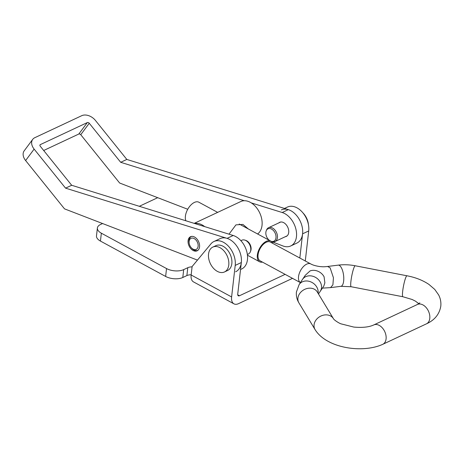 <?xml version="1.0" encoding="UTF-8"?>
<svg xmlns="http://www.w3.org/2000/svg" width="464" height="464" viewBox="0 0 464 464"><rect width="100%" height="100%" fill="white"/><g stroke="black" fill="none" stroke-linecap="round" stroke-linejoin="round"><path stroke-width="0.7" d="M102.567 223.532L100.526 224.489A12.209 6.084 6.5 0 0 97.388 227.986A12.209 6.084 6.5 0 0 101.349 233.195L166.535 268.563A12.209 6.084 6.5 0 0 183.698 269.613L187.781 267.699A7.627 3.805 -173.5 0 1 192.073 266.87M97.388 227.986L96.489 235.869A12.209 6.084 6.5 0 0 100.45 241.077L165.636 276.445A12.209 6.084 6.5 0 0 182.799 277.495L186.882 275.581A7.627 3.805 -173.5 0 1 191.18 274.758M231.611 296.948A12.209 6.658 118.5 0 0 233.96 303.85L193.494 281.897A12.209 6.658 -61.5 0 1 191.151 274.995L231.611 296.948L235.207 265.408L241.332 262.537L237.736 294.077A3.051 1.665 118.5 0 0 238.322 295.8A3.051 1.665 118.5 0 0 239.482 295.748L285.116 274.357M233.96 303.85A12.209 6.658 118.5 0 0 238.583 303.636L292.511 278.354M157.696 197.687L139.322 206.3M284.484 208.446L287.454 207.054A18.311 12.337 64.9 0 1 302.308 212.152A18.311 12.337 64.9 0 1 308.711 230.95L305.289 260.983M281.329 209.925A18.311 12.337 64.9 0 1 296.183 215.029A18.311 12.337 64.9 0 1 302.586 233.821L299.831 258.025M235.207 265.408A18.311 12.337 -115.1 0 0 228.804 246.61A18.311 12.337 -115.1 0 0 213.945 241.512A18.311 12.337 -115.1 0 0 210.934 243.867L192.113 266.545L191.151 274.995M241.332 262.537A18.311 12.337 -115.1 0 0 234.929 243.739A18.311 12.337 -115.1 0 0 220.069 238.641L213.945 241.512M240.538 269.491L241.738 268.929A18.311 12.337 -115.1 0 0 247.573 257.59A18.311 12.337 -115.1 0 0 233.201 235.486L227.076 238.357A18.311 12.337 -115.1 0 1 241.448 260.466A18.311 12.337 -115.1 0 1 235.613 271.8M188.042 241.535A7.784 5.243 -115.1 0 0 191.133 248.988A7.784 5.243 -115.1 0 0 197.125 250.809A7.784 5.243 -115.1 0 0 199.607 245.995A7.784 5.243 -115.1 0 0 196.51 238.542A7.784 5.243 -115.1 0 0 190.518 236.721A7.784 5.243 -115.1 0 0 188.042 241.535M278.8 222.906A7.784 5.243 64.9 0 1 279.67 222.331A7.784 5.243 64.9 0 1 285.662 224.153A7.784 5.243 64.9 0 1 288.759 231.606A7.784 5.243 64.9 0 1 286.276 236.42A7.784 5.243 64.9 0 1 285.279 236.721M187.74 209.264L119.637 183.019L80.748 134.705L89.256 123.256L120.692 162.307L244.302 200.732M251.297 202.901L282.205 212.512A18.311 12.337 64.9 0 1 295.835 228.851A18.311 12.337 64.9 0 1 290.742 245.955A18.311 12.337 64.9 0 1 282.912 245.949L271.37 241.5M39.904 145.197L40.351 144.6A1.525 1.061 36.6 0 0 40.049 144.838A1.525 1.061 36.6 0 0 40.252 146.23L71.688 185.275L65.563 188.146L34.127 149.101A10.678 7.418 36.6 0 1 32.7 139.38A10.678 7.418 36.6 0 1 34.794 137.698L81.757 115.681A10.678 7.418 36.6 0 1 95.387 120.385L126.817 159.436L288.33 209.641A18.311 12.337 64.9 0 1 301.96 225.98A18.311 12.337 64.9 0 1 296.873 243.084L290.742 245.955M120.692 162.307L126.817 159.436M89.256 123.256A1.525 1.061 36.6 0 0 87.313 122.583L78.805 134.032A1.525 1.061 -143.4 0 1 80.748 134.705M78.805 134.032L43.691 150.493M40.351 144.6L87.313 122.583M197.455 260.107L64.508 208.858L25.619 160.55A10.678 7.418 -143.4 0 1 24.192 150.829L32.7 139.38M65.563 188.146L227.076 238.357M71.688 185.275L233.201 235.486M189.121 241.431A6.102 4.112 64.9 0 1 194.207 238.6A6.102 4.112 64.9 0 1 198.116 246.291A6.102 4.112 64.9 0 1 191.29 247.724A6.102 4.112 64.9 0 1 189.161 243.182A6.102 4.112 64.9 0 1 189.121 241.431M189.161 243.182L189.063 242.533A7.627 5.139 64.9 0 1 189.016 240.346A7.627 5.139 64.9 0 1 191.4 236.478A7.627 5.139 64.9 0 1 191.528 236.42L191.4 236.478M198 250.229A7.627 5.139 64.9 0 1 197.879 250.293A7.627 5.139 64.9 0 1 193.9 249.957A7.627 5.139 64.9 0 1 191.725 248.211L191.29 247.724M194.207 223.364L240.775 201.538A18.311 12.337 64.9 0 1 250.322 202.333A18.311 12.337 64.9 0 1 261.551 218.196A18.311 12.337 64.9 0 1 257.572 233.96M194.578 223.48A18.311 12.337 64.9 0 1 202.13 224.924A18.311 12.337 64.9 0 1 204.699 226.623M248.339 228.972L242.91 224.425L235.938 224.878L228.99 234.175M240.886 240.683L241.895 240.207A7.627 5.139 64.9 0 1 244.83 240.091L245.74 240.381A6.867 4.628 64.9 0 1 251.076 249.406A6.867 4.628 64.9 0 1 250.699 250.954L250.334 251.842A7.627 5.139 64.9 0 1 248.368 254.023L247.358 254.498M244.83 240.091A7.627 5.139 64.9 0 1 250.757 250.125A7.627 5.139 64.9 0 1 250.334 251.842M212.825 247.092L215.888 245.659A13.734 9.251 64.9 0 1 227.006 249.452A13.734 9.251 64.9 0 1 231.843 263.506A13.734 9.251 64.9 0 1 227.546 270.524L224.483 271.962A13.734 9.251 64.9 0 1 213.37 268.169A13.734 9.251 64.9 0 1 208.533 254.115A13.734 9.251 64.9 0 1 212.825 247.092A13.734 9.251 64.9 0 1 223.944 250.885A13.734 9.251 64.9 0 1 228.781 264.938A13.734 9.251 64.9 0 1 224.483 271.962M271.133 241.321A6.867 4.628 -115.1 0 0 271.202 241.344A6.867 4.628 -115.1 0 0 275.326 239.853A6.867 4.628 -115.1 0 0 273.516 230.643A6.867 4.628 -115.1 0 0 266.527 230.196A6.867 4.628 -115.1 0 0 266.243 230.77A6.867 4.628 -115.1 0 0 269.3 240.306M271.202 241.344L272.113 241.628A7.627 5.139 -115.1 0 0 275.048 241.518A7.627 5.139 -115.1 0 0 276.695 239.975A7.627 5.139 -115.1 0 0 275.662 231.002A7.627 5.139 -115.1 0 0 268.575 227.702A7.627 5.139 -115.1 0 0 266.928 229.245A7.627 5.139 -115.1 0 0 266.609 229.883L266.243 230.77M308.427 224.628A13.734 9.251 -115.1 0 0 302.905 212.848M262.479 262.114A11.751 6.421 -61.6 0 1 259.62 261.783A11.751 6.421 -61.6 0 1 258.1 251.778A11.751 6.421 -61.6 0 1 266.348 241.321A11.751 6.421 -61.6 0 1 270.796 241.112A11.751 6.421 -61.6 0 1 272.641 243.322M185.873 220.771A11.751 6.421 -61.6 0 1 194.404 202.42A11.751 6.421 -61.6 0 1 198.853 202.211L217.651 212.373M355.209 265.768A10.678 1.456 101 0 0 352.959 270.779A10.678 1.456 101 0 0 350.929 281.283A10.678 1.456 101 0 0 351.155 286.735L340.878 286.323A10.678 4.054 82.8 0 0 343.656 281.004A10.678 4.054 82.8 0 0 340.576 266.522A10.678 4.054 82.8 0 0 338.204 265.135C343.783 264.451 349.45 264.666 355.209 265.768L406.963 275.778C415.483 277.402 422.826 280.297 428.991 284.461L434.751 289.42L438.608 294.878C440.458 298.41 441.189 302.168 440.8 306.165C439.425 314.227 434.646 320.119 426.457 323.837A10.678 7.163 -114.8 0 0 426.462 323.831L382.765 344.317A10.678 7.163 -114.8 0 0 382.765 344.317C362.367 353.655 326.337 348.122 315.021 329.51A10.678 8.688 -30.2 0 0 315.056 329.573L298.909 302.87A10.678 8.688 -30.2 0 1 298.891 302.841C296.879 299.529 296.049 295.904 296.415 291.984L299.129 284.589A10.678 8.961 34.2 0 0 299.1 284.623L302.464 279.467A10.678 8.961 34.2 0 1 302.545 279.345L305.335 275.239L310.08 270.918A10.678 8.961 34.2 0 1 324.081 276.782L324.87 282.872L323.768 286.126L320.253 291.293M302.545 279.345A10.678 8.961 34.2 0 1 314.482 276.857A10.678 8.961 34.2 0 1 321.494 287.848A10.678 8.961 34.2 0 1 320.293 291.235A10.678 8.961 34.2 0 1 320.212 291.357M340.878 286.323L330.548 287.628L332.903 284.844L333.442 277.756L330.124 267.844L327.584 266.475C323.425 266.945 322.903 266.806 319.783 266.556C315.781 265.959 312.771 265.083 310.758 263.935A10.678 5.835 118.4 0 0 306.716 264.126A10.678 5.835 118.4 0 0 299.274 273.453A10.678 5.835 118.4 0 0 300.411 282.617M300.405 282.622L260.13 260.843A10.678 5.835 -61.6 0 1 258.744 251.749A10.678 5.835 -61.6 0 1 266.243 242.243A10.678 5.835 -61.6 0 1 270.286 242.051L310.758 263.935M186.882 275.581L187.781 267.699M182.799 277.495L183.698 269.613M165.636 276.445L166.535 268.563M100.45 241.077L101.349 233.195M237.736 294.802L239.482 295.748M308.711 230.95L302.586 233.821M282.205 212.512L288.33 209.641M25.619 160.55L34.127 149.101M406.963 275.778A10.678 1.456 101 0 0 404.707 280.795A10.678 1.456 101 0 0 402.677 291.293A10.678 1.456 101 0 0 402.903 296.751L412.113 299.483L415.39 301.113L418.853 303.694M426.462 323.831A10.678 7.163 -114.8 0 0 429.78 318.426A10.678 7.163 -114.8 0 0 426.068 307.458A10.678 7.163 -114.8 0 0 417.449 304.465A10.678 7.163 -114.8 0 0 417.443 304.471L373.752 324.951A10.678 7.163 -114.8 0 0 373.746 324.951C369.066 327.137 362.425 327.845 353.812 327.074L341.185 323.895C339.242 323.42 333.749 319.818 333.413 318.652A10.678 8.688 -30.2 0 1 333.425 318.664A10.678 8.688 -30.2 0 0 333.396 318.623L317.248 291.92A10.678 8.688 -30.2 0 0 317.208 291.856A10.678 8.688 -30.2 0 0 306.234 288.753A10.678 8.688 -30.2 0 0 297.917 298.108A10.678 8.688 -30.2 0 0 298.891 302.841M382.765 344.317A10.678 7.163 -114.8 0 0 386.089 338.906A10.678 7.163 -114.8 0 0 382.371 327.938A10.678 7.163 -114.8 0 0 373.752 324.951M315.021 329.51A10.678 8.688 -30.2 0 1 314.064 324.812A10.678 8.688 -30.2 0 1 322.428 315.445A10.678 8.688 -30.2 0 1 333.396 318.623M299.129 284.589A10.678 8.961 34.2 0 1 311.066 281.99A10.678 8.961 34.2 0 1 318.13 293.004A10.678 8.961 34.2 0 1 318.089 293.318M268.575 227.702L280.674 222.03M275.048 241.518L287.146 235.845M270.796 241.112L239.204 224.031M338.204 265.135L327.625 266.469M351.155 286.735L402.903 296.751M318.495 293.985L320.293 291.235M419.862 302.864L417.443 304.471M322.405 288.121L330.594 287.622M259.62 261.783L247.445 255.2"/></g></svg>
